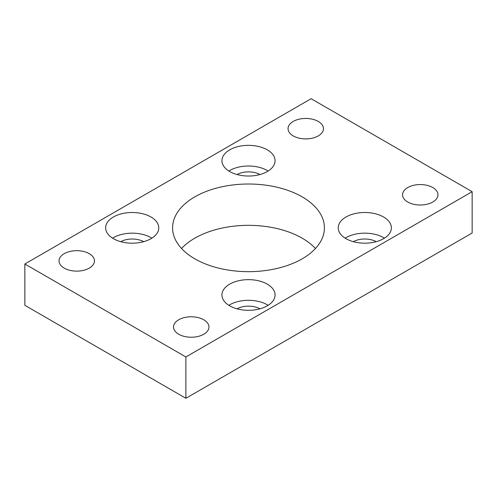 <?xml version="1.0" encoding="UTF-8"?>
<svg xmlns="http://www.w3.org/2000/svg" width="497" height="497" viewBox="0 0 497 497"><rect width="100%" height="100%" fill="white"/><g stroke="black" fill="none" stroke-linecap="round" stroke-linejoin="round"><path stroke-width="0.75" d="M315.446 248.5A75.911 43.823 0 0 0 302.176 238.169A75.911 43.823 0 0 0 181.554 248.5M302.176 196.849A75.911 43.823 180 0 1 324.411 227.837A75.911 43.823 180 0 1 277.55 268.33A75.911 43.823 180 0 1 194.824 258.831A75.911 43.823 180 0 1 172.589 227.837A75.911 43.823 180 0 1 219.45 187.35A75.911 43.823 180 0 1 302.176 196.849M228.862 171.024A26.571 15.339 180 0 1 267.287 170.508A26.571 15.339 180 0 1 268.138 171.024M267.287 149.852A26.571 15.339 180 0 1 275.071 160.699A26.571 15.339 180 0 1 258.67 174.869A26.571 15.339 180 0 1 229.713 171.54A26.571 15.339 180 0 1 221.929 160.699A26.571 15.339 180 0 1 238.33 146.522A26.571 15.339 180 0 1 267.287 149.852M345.16 238.169A26.571 15.339 180 0 1 383.585 237.653A26.571 15.339 180 0 1 384.436 238.169M383.585 216.996A26.571 15.339 180 0 1 391.369 227.837A26.571 15.339 180 0 1 374.968 242.014A26.571 15.339 180 0 1 346.011 238.684A26.571 15.339 180 0 1 338.227 227.837A26.571 15.339 180 0 1 354.628 213.667A26.571 15.339 180 0 1 383.585 216.996M112.564 238.169A26.571 15.339 180 0 1 150.989 237.653A26.571 15.339 180 0 1 151.84 238.169M150.989 216.996A26.571 15.339 180 0 1 158.773 227.837A26.571 15.339 180 0 1 142.372 242.014A26.571 15.339 180 0 1 113.415 238.684A26.571 15.339 180 0 1 105.631 227.837A26.571 15.339 180 0 1 122.032 213.667A26.571 15.339 180 0 1 150.989 216.996M228.862 305.313A26.571 15.339 180 0 1 267.287 304.798A26.571 15.339 180 0 1 268.138 305.313M267.287 284.135A26.571 15.339 180 0 1 275.071 294.982A26.571 15.339 180 0 1 258.67 309.153A26.571 15.339 180 0 1 229.713 305.829A26.571 15.339 180 0 1 221.929 294.982A26.571 15.339 180 0 1 238.33 280.811A26.571 15.339 180 0 1 267.287 284.135M318.279 121.442A17.712 10.226 180 0 1 323.466 128.673A17.712 10.226 180 0 1 312.532 138.123A17.712 10.226 180 0 1 293.23 135.905A17.712 10.226 180 0 1 288.043 128.673A17.712 10.226 180 0 1 298.977 119.224A17.712 10.226 180 0 1 318.279 121.442M432.788 187.555A17.712 10.226 180 0 1 437.975 194.787A17.712 10.226 180 0 1 427.041 204.23A17.712 10.226 180 0 1 407.739 202.018A17.712 10.226 180 0 1 402.551 194.787A17.712 10.226 180 0 1 413.485 185.338A17.712 10.226 180 0 1 432.788 187.555M89.261 253.663A17.712 10.226 180 0 1 94.449 260.894A17.712 10.226 180 0 1 83.515 270.343A17.712 10.226 180 0 1 64.212 268.125A17.712 10.226 180 0 1 59.025 260.894A17.712 10.226 180 0 1 69.959 251.451A17.712 10.226 180 0 1 89.261 253.663M203.77 319.776A17.712 10.226 180 0 1 208.957 327.007A17.712 10.226 180 0 1 198.023 336.457A17.712 10.226 180 0 1 178.721 334.239A17.712 10.226 180 0 1 173.534 327.007A17.712 10.226 180 0 1 184.468 317.558A17.712 10.226 180 0 1 203.77 319.776M237.05 308.823A16.444 9.493 180 0 1 259.95 308.823M120.752 241.685A16.444 9.493 180 0 1 143.652 241.685M353.348 241.685A16.444 9.493 180 0 1 376.248 241.685M237.05 174.54A16.444 9.493 180 0 1 259.95 174.54M24.85 263.994L185.878 356.964L472.15 191.687L311.122 98.717L24.85 263.994L24.85 305.313L185.878 398.283L472.15 233.006L472.15 191.687M185.878 356.964L185.878 398.283"/></g></svg>
